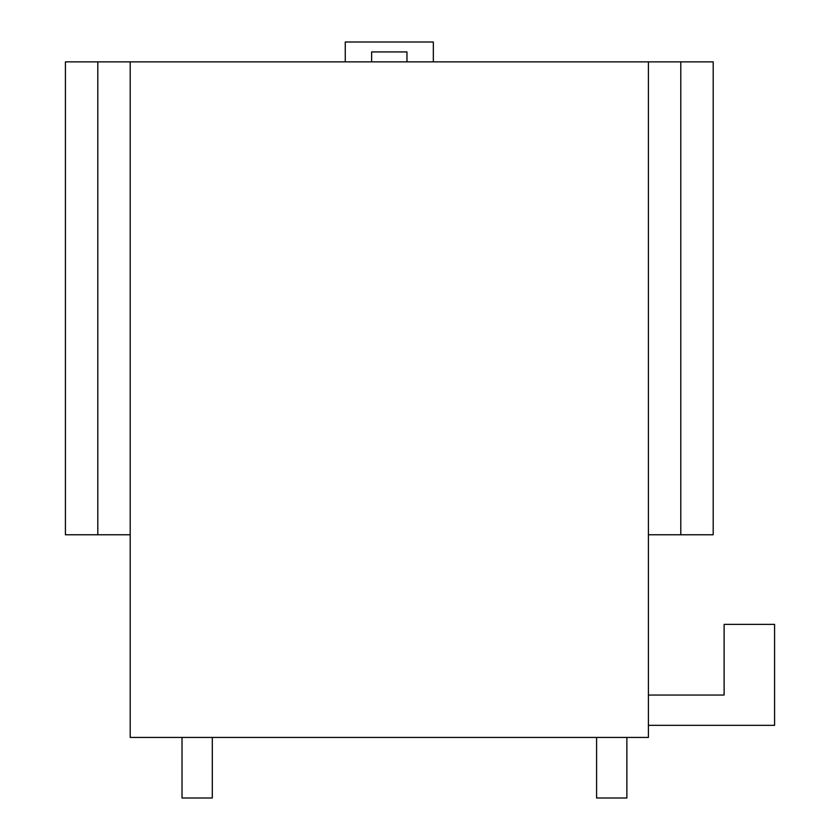 <?xml version="1.0" encoding="UTF-8"?>
<svg xmlns="http://www.w3.org/2000/svg" width="840" height="840" viewBox="0 0 840 840"><rect width="100%" height="100%" fill="white"/><g stroke="black" fill="none" stroke-linecap="round" stroke-linejoin="round"><path stroke-width="1.26" d="M212.299 737.436L212.299 798L182.018 798L182.018 737.436M626.871 737.436L626.871 798L596.589 798L596.589 737.436M648.407 695.048L724.111 695.048L724.111 624.383L774.585 624.383L774.585 725.329L648.407 725.329M97.808 534.765L65.415 534.765L65.415 61.866L97.808 61.866L97.808 534.765L130.2 534.765M130.2 737.436L648.407 737.436L648.407 61.866L130.2 61.866L130.2 737.436M680.799 534.765L680.799 61.866L713.192 61.866L713.192 534.765L648.407 534.765M406.969 61.866L406.969 51.933L371.637 51.933L371.637 61.866M433.335 61.866L433.335 42L345.261 42L345.261 61.866M130.2 61.866L97.808 61.866M680.799 61.866L648.407 61.866"/></g></svg>
